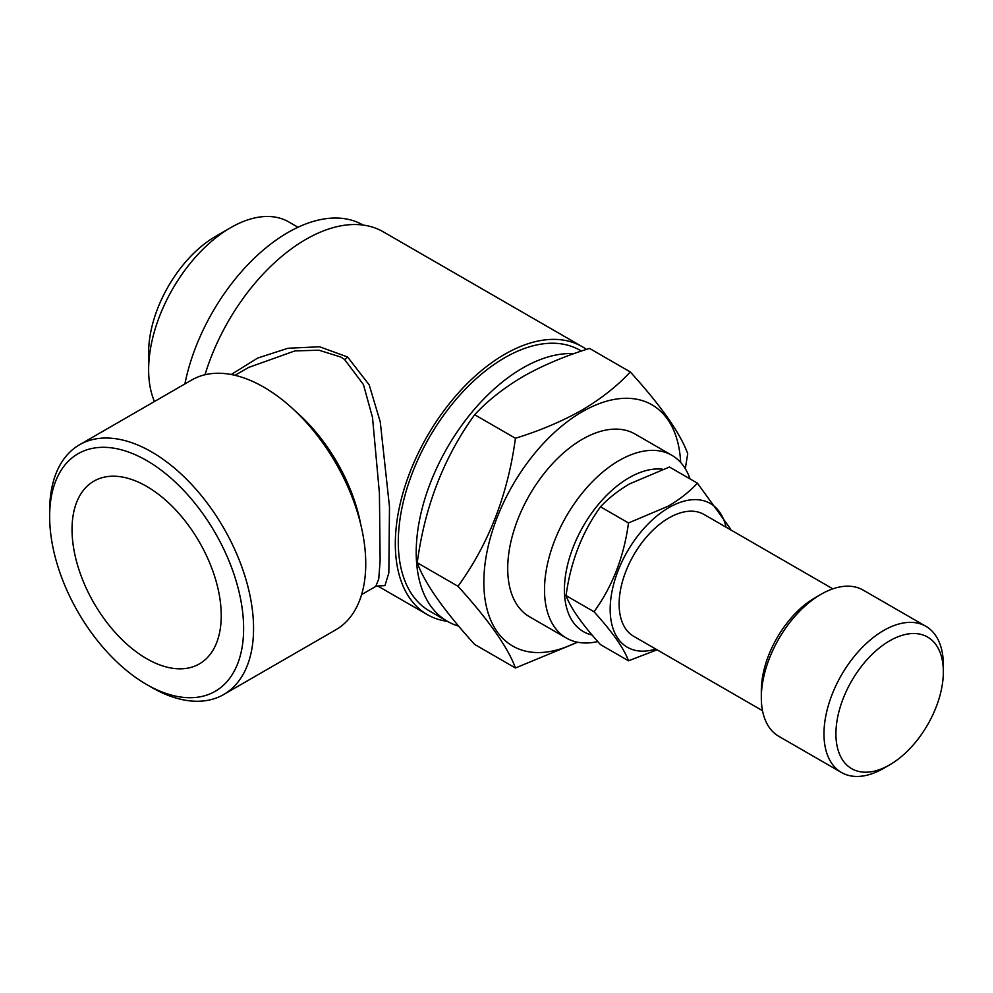 <?xml version="1.0" encoding="UTF-8"?>
<svg xmlns="http://www.w3.org/2000/svg" width="993" height="993" viewBox="0 0 993 993"><rect width="100%" height="100%" fill="white"/><g stroke="black" fill="none" stroke-linecap="round" stroke-linejoin="round"><path stroke-width="1.49" d="M146.641 486.371A105.506 60.908 -120 0 0 93.888 481.146A105.506 60.908 -120 0 0 77.715 565.687A105.506 60.908 -120 0 0 146.641 658.669A105.506 60.908 -120 0 0 199.382 663.895A105.506 60.908 -120 0 0 215.555 579.353A105.506 60.908 -120 0 0 146.641 486.371M697.421 483.169L669.443 467.02L629.649 483.839C617.994 490.753 608.275 498.412 600.517 506.802C582.059 532.298 570.578 561.901 566.06 595.614C570.528 607.877 582.01 624.225 600.517 644.643L628.495 660.792C624.038 648.528 612.557 632.193 594.037 611.775C612.495 586.28 623.989 556.676 628.495 522.963L668.289 506.145C679.833 499.33 689.539 491.672 697.421 483.169L730.463 528.81M655.728 649.025A83.002 47.925 -60 0 1 610.546 601.423A83.002 47.925 -60 0 1 668.86 507.622A83.002 47.925 -60 0 1 726.057 527.196M657.093 649.807L628.495 660.792M762.5 710.678L633.695 636.302A70.342 40.614 -60 0 1 622.909 579.949A70.342 40.614 -60 0 1 668.86 517.961A70.342 40.614 -60 0 1 704.037 514.473L832.842 588.849M883.671 768.321L889.641 764.883L883.671 768.321A84.405 48.731 -60 0 1 841.468 772.504L778.797 736.322A84.405 48.731 -60 0 1 761.321 697.682L761.321 690.793A75.965 43.853 -60 0 1 815.03 597.761L821 594.311A84.405 48.731 -60 0 1 863.202 590.127L925.873 626.31A84.405 48.731 -60 0 1 943.35 664.95L943.35 671.839A75.965 43.853 -60 0 1 889.641 764.883A75.965 43.853 -60 0 1 835.92 733.864A75.965 43.853 -60 0 1 889.641 640.833A75.965 43.853 -60 0 1 943.35 671.839M761.321 697.682A84.405 48.731 -60 0 1 821 594.311L815.03 597.761M841.468 772.504A84.405 48.731 -60 0 1 828.522 704.869A84.405 48.731 -60 0 1 883.671 630.493A84.405 48.731 -60 0 1 925.873 626.31M597.761 641.552A105.506 60.908 -60 0 1 566.37 638.052A105.506 60.908 -60 0 1 550.196 553.498A105.506 60.908 -60 0 1 619.123 460.529A105.506 60.908 -60 0 1 671.876 455.303A105.506 60.908 -60 0 1 690.011 478.899M671.876 455.303L635.073 434.053A105.506 60.908 120 0 0 582.32 439.278A105.506 60.908 120 0 0 513.393 532.26A105.506 60.908 120 0 0 529.567 616.802L566.37 638.052M592.076 635.011A91.443 52.79 -60 0 1 567.4 565.638A91.443 52.79 -60 0 1 629.078 477.757A91.443 52.79 -60 0 1 662.728 469.242M576.933 642.086A139.268 80.408 -60 0 1 483.876 579.155A139.268 80.408 -60 0 1 582.32 411.71A139.268 80.408 -60 0 1 680.652 462.428M515.429 438.261C539.696 430.801 561.802 421.454 581.749 410.233C600.976 398.876 617.162 386.116 630.294 371.953L589.532 348.419C564.992 356.003 542.886 365.337 523.212 376.446C503.786 387.953 487.6 400.725 474.666 414.726C443.896 457.202 424.756 506.542 417.234 562.746C424.656 583.176 443.809 610.41 474.666 644.445L515.429 667.991C508.006 647.56 488.866 620.327 458.009 586.28C488.767 543.804 507.919 494.464 515.429 438.261L474.666 414.726M577.703 642.235L515.429 667.991M154.461 401.507A116.057 67.003 -60 0 1 148.627 369.793L148.627 352.565A94.956 54.826 -60 0 1 215.766 236.272L230.686 227.658A116.057 67.003 -60 0 1 288.715 221.911L297.987 227.26M148.627 369.793A116.057 67.003 -60 0 1 230.686 227.658L215.766 236.272M184.884 383.943A150.526 86.9 -60 0 1 287.883 232.536A150.526 86.9 -60 0 1 363.103 225.051M231.22 374.51L257.671 358.051L287.97 348.258L319.523 346.768L347.6 356.983L369.21 384.912L380.257 421.888L389.492 506.889L388.834 572.961L384.936 585.622L377.774 585.982M447.421 621.345A154.747 89.345 -60 0 1 427.362 614.642A154.747 89.345 -60 0 1 403.642 490.641A154.747 89.345 -60 0 1 504.729 354.29A154.747 89.345 -60 0 1 582.109 346.619L383.161 231.766A154.747 89.345 120 0 0 305.794 239.425A154.747 89.345 120 0 0 205.017 374.746M361.601 594.608L375.714 586.453L378.743 579.093L380.133 560.424L379.413 493.136L372.512 417.482L363.438 384.564L344.571 359.478L340.798 357.046L319.001 350.219L294.921 350.901L248.61 367.447M223.698 694.517L335.895 629.748A144.196 83.251 -120 0 0 357.989 514.213A144.196 83.251 -120 0 0 263.79 387.146A144.196 83.251 -120 0 0 191.699 380.009L79.514 444.777A144.196 83.251 60 0 1 151.606 451.914A144.196 83.251 60 0 1 245.805 578.981A144.196 83.251 60 0 1 223.698 694.517A144.196 83.251 60 0 1 151.606 687.379L146.641 684.512A137.158 79.192 60 0 1 146.629 684.512A137.158 79.192 60 0 1 49.65 516.521A137.158 79.192 60 0 1 146.641 460.529A137.158 79.192 60 0 1 243.62 628.519A137.158 79.192 60 0 1 146.641 684.512L151.606 687.379M458.667 626.124A150.526 86.9 -60 0 1 447.384 621.32A150.526 86.9 -60 0 1 424.309 500.708A150.526 86.9 -60 0 1 522.641 368.068A150.526 86.9 -60 0 1 573.904 353.669M447.384 621.32L429.472 610.993A150.526 86.9 -60 0 1 406.398 490.368A150.526 86.9 -60 0 1 504.729 357.728A150.526 86.9 -60 0 1 579.999 350.281L581.389 351.075M49.65 516.521L49.65 510.787A144.196 83.251 60 0 1 79.514 444.777M582.109 346.619A154.747 89.345 -60 0 1 586.429 349.412M458.009 586.28L417.234 562.746M630.294 371.953C661.065 405.852 680.205 433.085 687.727 453.652L685.307 468.696M628.495 522.963L600.517 506.802M594.037 611.775L566.06 595.614M347.6 356.983A7.038 4.133 -54.6 0 1 344.571 359.478M295.343 411.139A126.608 73.097 60 0 1 360.757 524.428M377.712 585.982L427.362 614.642M234.993 375.317L249.106 367.162M375.714 586.453L377.961 586.019"/></g></svg>
